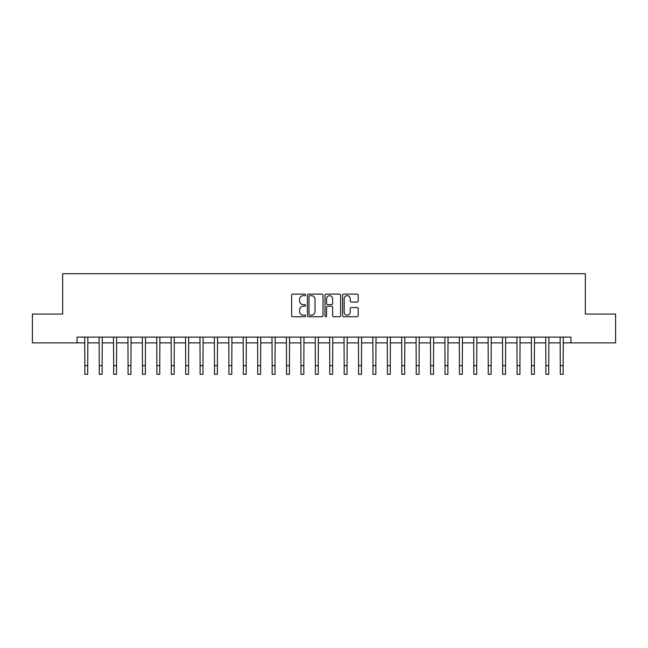 <?xml version="1.0" encoding="UTF-8"?>
<svg xmlns="http://www.w3.org/2000/svg" width="648" height="648" viewBox="0 0 648 648"><rect width="100%" height="100%" fill="white"/><g stroke="black" fill="none" stroke-linecap="round" stroke-linejoin="round"><path stroke-width="0.97" d="M305.556 294.897A0.794 0.794 0 0 0 304.771 294.103L292.75 294.103A1.134 1.134 0 0 0 291.616 295.237L291.616 315.6A1.134 1.134 0 0 0 292.75 316.726L304.771 316.726A0.794 0.794 0 0 0 305.556 315.932A0.794 0.794 0 0 0 304.771 315.147L303.215 315.147A3.621 3.621 0 0 1 299.595 311.526L299.595 309.825A3.621 3.621 0 0 1 303.215 306.204L304.771 306.204A0.794 0.794 0 0 0 305.556 305.419A0.794 0.794 0 0 0 304.771 304.625L303.215 304.625A3.621 3.621 0 0 1 299.595 301.004L299.595 299.303A3.621 3.621 0 0 1 303.215 295.682L304.771 295.682A0.794 0.794 0 0 0 305.556 294.897M357.064 302.081A1.134 1.134 0 0 0 358.198 300.947L358.198 295.237A1.134 1.134 0 0 0 357.064 294.103L343.715 294.103A1.134 1.134 0 0 0 342.581 295.237L342.581 315.6A1.134 1.134 0 0 0 343.715 316.726L357.064 316.726A1.134 1.134 0 0 0 358.198 315.6L358.198 308.699A1.134 1.134 0 0 0 357.064 307.565L351.354 307.565A1.134 1.134 0 0 0 350.22 308.699L350.22 312.117A3.029 3.029 0 0 1 347.19 315.147A3.029 3.029 0 0 1 344.169 312.117L344.169 298.712A3.029 3.029 0 0 1 347.19 295.682A3.029 3.029 0 0 1 350.22 298.712L350.22 300.947A1.134 1.134 0 0 0 351.354 302.081L357.064 302.081M77.063 342.873L32.4 342.873L32.4 314.061L62.654 314.061L62.654 273.715L585.346 273.715L585.346 314.061L615.6 314.061L615.6 342.873L570.937 342.873L570.937 337.114L77.063 337.114L77.063 342.873L84.839 342.873M323.012 295.237A1.134 1.134 0 0 0 321.878 294.103L308.529 294.103A1.134 1.134 0 0 0 307.395 295.237L307.395 315.6A1.134 1.134 0 0 0 308.529 316.726L321.878 316.726A1.134 1.134 0 0 0 323.012 315.6L323.012 295.237M326.122 294.103L339.471 294.103A1.134 1.134 0 0 1 340.605 295.237L340.605 315.6A1.134 1.134 0 0 1 339.471 316.726L333.761 316.726A1.134 1.134 0 0 1 332.627 315.6L332.627 307.338A1.134 1.134 0 0 0 331.493 306.204L327.702 306.204A1.134 1.134 0 0 0 326.576 307.338L326.576 315.932A0.794 0.794 0 0 1 325.782 316.726A0.794 0.794 0 0 1 324.988 315.932L324.988 295.237A1.134 1.134 0 0 1 326.122 294.103M87.723 342.873L99.249 342.873M102.133 342.873L113.659 342.873M116.535 342.873L128.061 342.873M130.945 342.873L142.471 342.873M145.355 342.873L156.881 342.873M159.756 342.873L171.283 342.873M174.166 342.873L185.693 342.873M188.576 342.873L200.102 342.873M202.978 342.873L214.504 342.873M217.388 342.873L228.914 342.873M231.798 342.873L243.324 342.873M246.2 342.873L257.726 342.873M260.609 342.873L272.136 342.873M275.019 342.873L286.538 342.873M289.421 342.873L300.947 342.873M303.831 342.873L315.357 342.873M318.241 342.873L329.759 342.873M332.643 342.873L344.169 342.873M347.053 342.873L358.579 342.873M361.463 342.873L372.981 342.873M375.864 342.873L387.391 342.873M390.274 342.873L401.801 342.873M404.676 342.873L416.202 342.873M419.086 342.873L430.612 342.873M433.496 342.873L445.022 342.873M447.898 342.873L459.424 342.873M462.308 342.873L473.834 342.873M476.717 342.873L488.244 342.873M491.119 342.873L502.645 342.873M505.529 342.873L517.055 342.873M519.939 342.873L531.465 342.873M534.341 342.873L545.867 342.873M548.751 342.873L560.277 342.873M563.161 342.873L570.937 342.873M309.776 295.682A0.794 0.794 0 0 0 308.983 296.476L308.983 314.353A0.794 0.794 0 0 0 309.776 315.147L311.413 315.147A3.621 3.621 0 0 0 315.033 311.526L315.033 299.303A3.621 3.621 0 0 0 311.413 295.682L309.776 295.682M332.627 298.769A3.029 3.029 0 0 0 329.597 295.739A3.029 3.029 0 0 0 326.576 298.769L326.576 303.491A1.134 1.134 0 0 0 327.702 304.625L331.493 304.625A1.134 1.134 0 0 0 332.627 303.491L332.627 298.769M84.702 337.114L84.839 365.634L87.723 365.634L87.861 337.114M84.839 365.634L84.839 374.285L87.723 374.285L87.723 365.634M99.112 337.114L99.249 365.634L102.133 365.634L102.271 337.114M99.249 365.634L99.249 374.285L102.133 374.285L102.133 365.634M113.522 337.114L113.659 365.634L116.535 365.634L116.672 337.114M113.659 365.634L113.659 374.285L116.535 374.285L116.535 365.634M127.923 337.114L128.061 365.634L130.945 365.634L131.082 337.114M128.061 365.634L128.061 374.285L130.945 374.285L130.945 365.634M142.333 337.114L142.471 365.634L145.355 365.634L145.492 337.114M142.471 365.634L142.471 374.285L145.355 374.285L145.355 365.634M156.743 337.114L156.881 365.634L159.756 365.634L159.894 337.114M156.881 365.634L156.881 374.285L159.756 374.285L159.756 365.634M171.145 337.114L171.283 365.634L174.166 365.634L174.304 337.114M171.283 365.634L171.283 374.285L174.166 374.285L174.166 365.634M185.555 337.114L185.693 365.634L188.576 365.634L188.714 337.114M185.693 365.634L185.693 374.285L188.576 374.285L188.576 365.634M199.965 337.114L200.102 365.634L202.978 365.634L203.116 337.114M200.102 365.634L200.102 374.285L202.978 374.285L202.978 365.634M214.367 337.114L214.504 365.634L217.388 365.634L217.526 337.114M214.504 365.634L214.504 374.285L217.388 374.285L217.388 365.634M228.776 337.114L228.914 365.634L231.798 365.634L231.927 337.114M228.914 365.634L228.914 374.285L231.798 374.285L231.798 365.634M243.186 337.114L243.324 365.634L246.2 365.634L246.337 337.114M243.324 365.634L243.324 374.285L246.2 374.285L246.2 365.634M257.588 337.114L257.726 365.634L260.609 365.634L260.747 337.114M257.726 365.634L257.726 374.285L260.609 374.285L260.609 365.634M271.998 337.114L272.136 365.634L275.019 365.634L275.149 337.114M272.136 365.634L272.136 374.285L275.019 374.285L275.019 365.634M286.408 337.114L286.538 365.634L289.421 365.634L289.559 337.114M286.538 365.634L286.538 374.285L289.421 374.285L289.421 365.634M300.81 337.114L300.947 365.634L303.831 365.634L303.969 337.114M300.947 365.634L300.947 374.285L303.831 374.285L303.831 365.634M315.22 337.114L315.357 365.634L318.241 365.634L318.371 337.114M315.357 365.634L315.357 374.285L318.241 374.285L318.241 365.634M329.63 337.114L329.759 365.634L332.643 365.634L332.78 337.114M329.759 365.634L329.759 374.285L332.643 374.285L332.643 365.634M344.031 337.114L344.169 365.634L347.053 365.634L347.19 337.114M344.169 365.634L344.169 374.285L347.053 374.285L347.053 365.634M358.441 337.114L358.579 365.634L361.463 365.634L361.592 337.114M358.579 365.634L358.579 374.285L361.463 374.285L361.463 365.634M372.851 337.114L372.981 365.634L375.864 365.634L376.002 337.114M372.981 365.634L372.981 374.285L375.864 374.285L375.864 365.634M387.253 337.114L387.391 365.634L390.274 365.634L390.412 337.114M387.391 365.634L387.391 374.285L390.274 374.285L390.274 365.634M401.663 337.114L401.801 365.634L404.676 365.634L404.814 337.114M401.801 365.634L401.801 374.285L404.676 374.285L404.676 365.634M416.073 337.114L416.202 365.634L419.086 365.634L419.224 337.114M416.202 365.634L416.202 374.285L419.086 374.285L419.086 365.634M430.475 337.114L430.612 365.634L433.496 365.634L433.634 337.114M430.612 365.634L430.612 374.285L433.496 374.285L433.496 365.634M444.884 337.114L445.022 365.634L447.898 365.634L448.035 337.114M445.022 365.634L445.022 374.285L447.898 374.285L447.898 365.634M459.286 337.114L459.424 365.634L462.308 365.634L462.445 337.114M459.424 365.634L459.424 374.285L462.308 374.285L462.308 365.634M473.696 337.114L473.834 365.634L476.717 365.634L476.855 337.114M473.834 365.634L473.834 374.285L476.717 374.285L476.717 365.634M488.106 337.114L488.244 365.634L491.119 365.634L491.257 337.114M488.244 365.634L488.244 374.285L491.119 374.285L491.119 365.634M502.508 337.114L502.645 365.634L505.529 365.634L505.667 337.114M502.645 365.634L502.645 374.285L505.529 374.285L505.529 365.634M516.918 337.114L517.055 365.634L519.939 365.634L520.077 337.114M517.055 365.634L517.055 374.285L519.939 374.285L519.939 365.634M531.328 337.114L531.465 365.634L534.341 365.634L534.479 337.114M531.465 365.634L531.465 374.285L534.341 374.285L534.341 365.634M545.729 337.114L545.867 365.634L548.751 365.634L548.888 337.114M545.867 365.634L545.867 374.285L548.751 374.285L548.751 365.634M560.139 337.114L560.277 365.634L563.161 365.634L563.298 337.114M560.277 365.634L560.277 374.285L563.161 374.285L563.161 365.634"/></g></svg>
